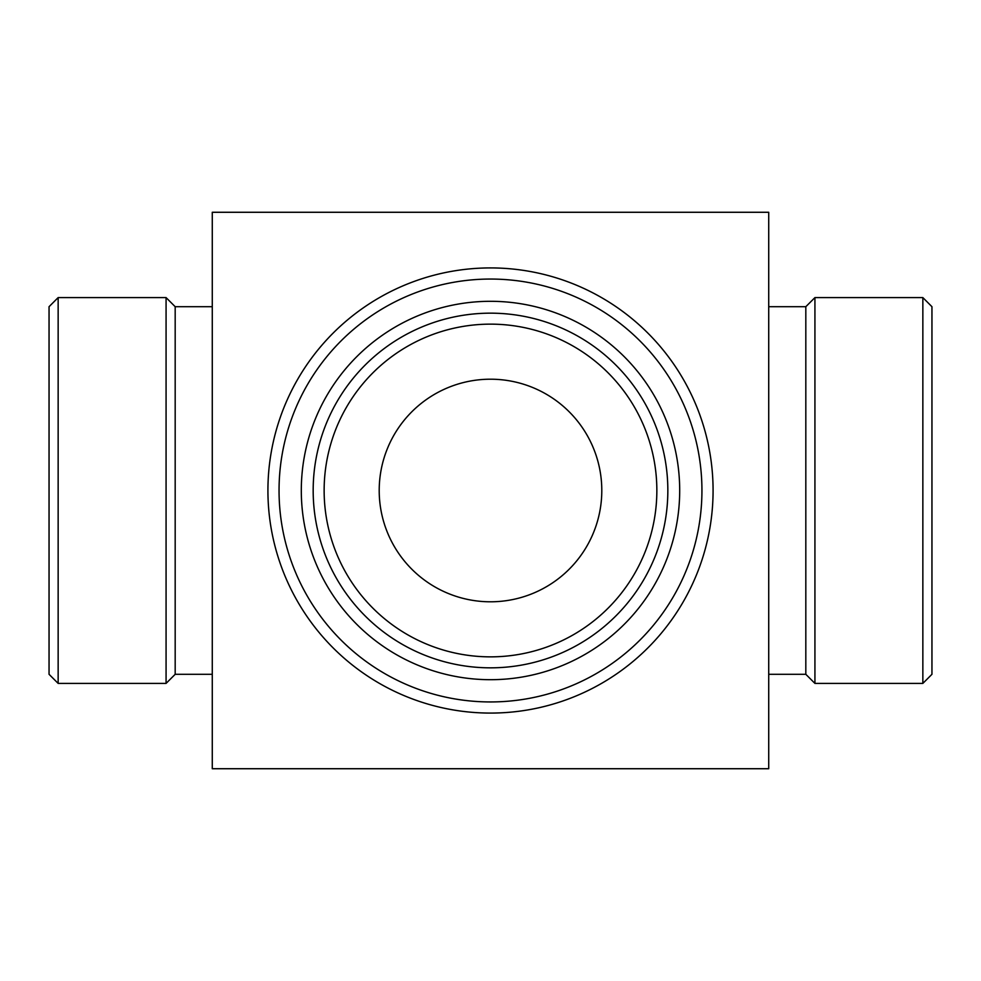 <?xml version="1.0" encoding="UTF-8"?>
<svg xmlns="http://www.w3.org/2000/svg" width="981" height="981" viewBox="0 0 981 981"><rect width="100%" height="100%" fill="white"/><g stroke="black" fill="none" stroke-linecap="round" stroke-linejoin="round"><path stroke-width="1.47" d="M490.5 601.794A111.294 111.294 0 0 0 601.794 490.5A111.294 111.294 0 0 0 490.5 379.206A111.294 111.294 0 0 0 379.206 490.5A111.294 111.294 0 0 0 490.5 601.794M324.135 490.5A166.365 166.365 0 0 1 573.677 346.428A166.365 166.365 0 0 1 573.677 634.572A166.365 166.365 0 0 1 324.135 490.5M313.172 490.5A177.328 177.328 0 0 1 579.17 336.924A177.328 177.328 0 0 1 579.17 644.076A177.328 177.328 0 0 1 313.172 490.5M301.302 490.5A189.198 189.198 0 0 1 585.093 326.648A189.198 189.198 0 0 1 585.093 654.352A189.198 189.198 0 0 1 301.302 490.5M279.045 490.5A211.455 211.455 0 0 1 596.227 307.384A211.455 211.455 0 0 1 596.227 673.616A211.455 211.455 0 0 1 279.045 490.5M267.923 490.5A222.577 222.577 0 0 1 601.794 297.746A222.577 222.577 0 0 1 601.794 683.254A222.577 222.577 0 0 1 267.923 490.5M212.276 212.276L212.276 768.724L768.724 768.724L768.724 212.276L212.276 212.276M768.724 306.697L805.818 306.697L805.818 674.303L814.929 683.401L922.851 683.401L922.851 297.599L931.95 306.697L931.95 674.303L922.851 683.401M805.818 306.697L814.929 297.599L814.929 683.401M212.276 306.697L175.182 306.697L175.182 674.303L212.276 674.303M58.149 683.401L58.149 297.599L49.05 306.697L49.05 674.303L58.149 683.401L166.071 683.401L166.071 297.599L175.182 306.697M768.724 674.303L805.818 674.303M814.929 297.599L922.851 297.599M175.182 674.303L166.071 683.401M58.149 297.599L166.071 297.599"/></g></svg>
